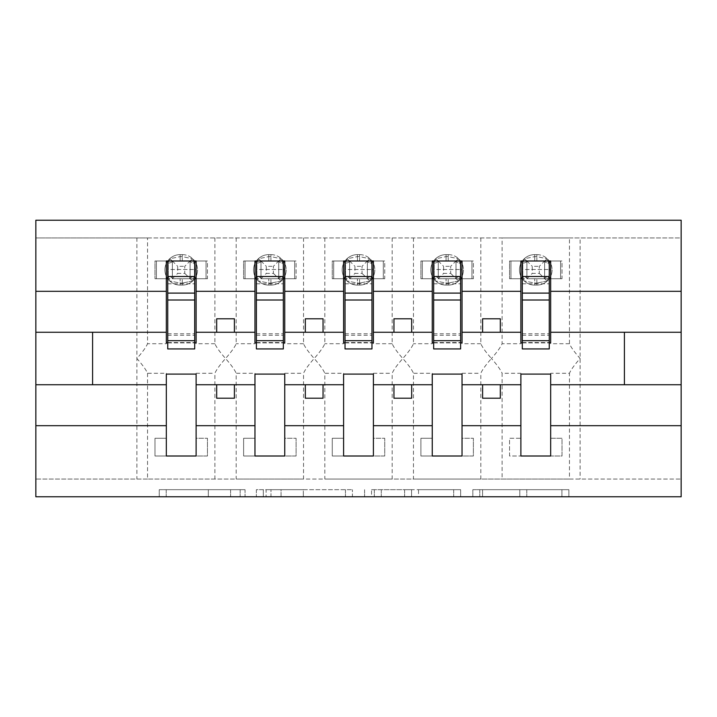 <?xml version="1.0" encoding="UTF-8"?>
<svg xmlns="http://www.w3.org/2000/svg" width="717" height="717" viewBox="0 0 717 717"><rect width="100%" height="100%" fill="white"/><g stroke="black" fill="none" stroke-linecap="round" stroke-linejoin="round"><path stroke-width="0.54" stroke-dasharray="3.58 2.69" d="M245.044 496.782L166.219 496.782L245.044 496.782L245.044 489.684L208.324 489.684L208.324 496.782L208.324 489.684L245.044 489.684L245.044 496.782L245.044 489.684L208.324 489.684L208.324 496.782L208.324 489.684L245.044 489.684L166.219 489.684L245.044 489.684M561.922 496.782L479.79 496.782L561.922 496.782L561.922 489.684L526.771 489.684L568.877 489.684L568.877 496.782L568.877 489.684L479.79 489.684L568.877 489.684L568.877 496.782L568.877 489.684L561.922 489.684L561.922 496.782M519.807 496.782L482.568 496.782L519.807 496.782L519.807 489.684L526.771 489.684L519.807 489.684L519.807 496.782L519.807 489.684L482.568 489.684L482.568 496.782L482.568 489.684L519.807 489.684L519.807 496.782M472.826 496.782L479.79 496.782L472.826 496.782L472.826 489.684L479.79 489.684L472.826 489.684L472.826 496.782M159.255 496.782L166.219 496.782L159.255 496.782L159.255 489.684L166.219 489.684L159.255 489.684L159.255 496.782M166.326 373.288L166.326 374.104L196.108 374.104L196.108 373.288L196.108 438.275L207.455 438.275L196.108 438.275L196.108 456.003L207.455 456.003L207.455 438.275L207.455 456.003L154.98 456.003L154.98 438.275L166.326 438.275L166.326 373.288L147.541 373.288C146.089 369.838 142.54 364.908 136.902 358.5C142.54 352.101 146.089 347.171 147.541 343.712L147.541 237.945L35.85 237.945L681.15 237.945L681.15 496.782L35.85 496.782L35.85 479.055L681.15 479.055L569.459 479.055L569.459 373.288L550.674 373.288L550.674 438.275L562.02 438.275L562.02 456.003L550.674 456.003L550.674 438.275L562.02 438.275L562.02 456.003L509.545 456.003L509.545 438.275L520.892 438.275L520.892 373.288L502.097 373.288L502.097 479.055L569.459 479.055M352.405 496.782L345.451 496.782L352.405 496.782L352.405 489.684L352.405 496.782M263.318 496.782L345.451 496.782L256.354 496.782L263.318 496.782L263.318 489.684L352.405 489.684L256.354 489.684L256.354 496.782L256.354 489.684L263.318 489.684L263.318 496.782M371.549 496.782L460.646 496.782L364.594 496.782L371.549 496.782L371.549 489.684L460.646 489.684L460.646 496.782L460.646 489.684L418.531 489.684L418.531 496.782M520.892 456.003L520.892 438.275L509.545 438.275L509.545 456.003L520.892 456.003M520.892 373.288L520.892 374.104L550.674 374.104L550.674 373.288M147.541 237.945L502.097 237.945L502.097 343.712C500.645 347.162 497.105 352.092 491.459 358.5C497.105 364.899 500.645 369.829 502.097 373.288M480.82 237.945L480.82 343.712C482.272 347.162 485.812 352.092 491.459 358.5C485.821 364.899 482.272 369.829 480.82 373.288L480.82 479.055L502.097 479.055M502.097 237.945L569.459 237.945L569.459 343.712C570.911 347.162 574.46 352.092 580.098 358.5C574.46 364.899 570.911 369.829 569.459 373.288M569.459 237.945L580.098 237.945L580.098 479.055M432.252 373.288L432.252 374.104L462.035 374.104L462.035 373.288L462.035 438.275L473.381 438.275L462.035 438.275L462.035 456.003L473.381 456.003L473.381 438.275L473.381 456.003L420.906 456.003L420.906 438.275L432.252 438.275L432.252 373.288L413.458 373.288L413.458 479.055L480.82 479.055M462.035 373.288L480.82 373.288M432.252 456.003L432.252 438.275L420.906 438.275L420.906 456.003L432.252 456.003M413.458 237.945L413.458 343.712C412.006 347.162 408.466 352.092 402.82 358.5C408.466 364.899 412.006 369.829 413.458 373.288M392.181 237.945L392.181 343.712C393.633 347.162 397.173 352.092 402.82 358.5C397.182 364.899 393.633 369.829 392.181 373.288L392.181 479.055L413.458 479.055M343.604 373.288L343.604 374.104L373.396 374.104L373.396 373.288L373.396 438.275L384.733 438.275L373.396 438.275L373.396 456.003L384.733 456.003L384.733 438.275L384.733 456.003L332.267 456.003L332.267 438.275L343.604 438.275L343.604 373.288L324.819 373.288L324.819 479.055L392.181 479.055M373.396 373.288L392.181 373.288M343.604 456.003L343.604 438.275L332.267 438.275L332.267 456.003L343.604 456.003M324.819 237.945L324.819 343.712C323.367 347.162 319.827 352.092 314.18 358.5C319.818 364.899 323.367 369.829 324.819 373.288M303.542 237.945L303.542 343.712C304.994 347.162 308.534 352.092 314.18 358.5C308.534 364.899 304.994 369.829 303.542 373.288L303.542 479.055L324.819 479.055M254.965 373.288L254.965 374.104L284.748 374.104L284.748 373.288L284.748 438.275L296.094 438.275L284.748 438.275L284.748 456.003L296.094 456.003L296.094 438.275L296.094 456.003L243.619 456.003L243.619 438.275L254.965 438.275L254.965 373.288L236.18 373.288L236.18 479.055L303.542 479.055M284.748 373.288L303.542 373.288M254.965 456.003L254.965 438.275L243.619 438.275L243.619 456.003L254.965 456.003M236.18 237.945L236.18 343.712C234.728 347.162 231.188 352.092 225.541 358.5C231.179 364.899 234.728 369.829 236.18 373.288M214.903 237.945L214.903 343.712C216.355 347.162 219.895 352.092 225.541 358.5C219.895 364.899 216.355 369.829 214.903 373.288L214.903 479.055L236.18 479.055M569.459 343.712L550.674 343.712L550.674 278.725L562.02 278.725L562.02 260.997L550.674 260.997L550.674 278.725L560.595 278.725L560.595 260.997L550.674 260.997M520.892 260.997L510.961 260.997L510.961 278.725L526.914 278.725L526.914 261.14A7.797 2.357 -0 0 1 522.818 263.211L522.818 276.511L522.818 263.211A7.797 2.357 -0 0 0 526.914 261.14L524.342 258.783L522.818 263.211L524.342 258.783L534.721 256.605L524.342 258.783L526.914 260.997L526.914 278.725L544.651 278.725L544.642 260.997L526.914 260.997L544.651 260.997L526.914 260.997L526.914 278.725L544.642 278.725L544.642 260.997L544.642 278.725L526.914 278.725L526.914 260.997L510.961 260.997L510.961 278.725L520.892 278.725L509.545 278.725L520.892 278.725L520.892 260.997L509.545 260.997L509.545 278.725L509.545 260.997L562.02 260.997L562.02 278.725L550.674 278.725M520.892 278.725L520.892 343.712L502.097 343.712M550.674 343.712L550.674 342.896L520.892 342.896L520.892 343.712M480.82 343.712L462.035 343.712L462.035 278.725L473.381 278.725L473.381 260.997L462.035 260.997L462.035 278.725L471.956 278.725L471.956 260.997L462.035 260.997M432.252 260.997L422.322 260.997L422.322 278.725L438.275 278.725L438.275 261.14A7.797 2.357 -0 0 1 434.179 263.211L434.179 276.511L434.179 263.211A7.797 2.357 -0 0 0 438.275 261.14L435.703 258.783L434.179 263.211L435.703 258.783L446.073 256.605L435.703 258.783L438.275 260.997L438.275 278.725L456.012 278.725L456.003 260.997L438.266 260.997L456.012 260.997L438.275 260.997L438.275 278.725L456.003 278.725L456.003 260.997L456.003 278.725L438.266 278.725L438.275 260.997L422.322 260.997L422.322 278.725L432.252 278.725L420.906 278.725L432.252 278.725L432.252 260.997L420.906 260.997L420.906 278.725L420.906 260.997L473.381 260.997L473.381 278.725L462.035 278.725M432.252 278.725L432.252 343.712L413.458 343.712M462.035 343.712L462.035 342.896L432.252 342.896L432.252 343.712M392.181 343.712L373.396 343.712L373.396 278.725L384.733 278.725L384.733 260.997L373.396 260.997L373.396 278.725L383.317 278.725L383.317 260.997L373.396 260.997M343.604 260.997L333.683 260.997L333.683 278.725L349.636 278.725L349.636 261.14A7.797 2.357 -0 0 1 345.54 263.211L345.54 276.511L345.54 263.211A7.797 2.357 -0 0 0 349.636 261.14L347.064 258.783L345.54 263.211L347.064 258.783L357.433 256.605L347.064 258.783L349.636 260.997L349.636 278.725L367.373 278.725L367.364 260.997L349.627 260.997L367.373 260.997L349.636 260.997L349.636 278.725L367.364 278.725L367.364 260.997L367.364 278.725L349.627 278.725L349.636 260.997L333.683 260.997L333.683 278.725L343.604 278.725L332.267 278.725L343.604 278.725L343.604 260.997L332.267 260.997L332.267 278.725L332.267 260.997L384.733 260.997L384.733 278.725L373.396 278.725M343.604 278.725L343.604 343.712L324.819 343.712M373.396 343.712L373.396 342.896L343.604 342.896L343.604 343.712M303.542 343.712L284.748 343.712L284.748 278.725L296.094 278.725L296.094 260.997L284.748 260.997L284.748 278.725L294.678 278.725L294.678 260.997L284.748 260.997M254.965 260.997L245.044 260.997L245.044 278.725L260.997 278.725L260.997 261.14A7.797 2.357 -0 0 1 256.901 263.211L256.901 276.511L256.901 263.211A7.797 2.357 -0 0 0 260.997 261.14L258.425 258.783L256.901 263.211L258.425 258.783L268.794 256.605L258.425 258.783L260.997 260.997L260.997 278.725L278.734 278.725L278.725 260.997L260.988 260.997L278.734 260.997L260.997 260.997L260.997 278.725L278.725 278.725L278.725 260.997L278.725 278.725L260.988 278.725L260.997 260.997L245.044 260.997L245.044 278.725L254.965 278.725L243.619 278.725L254.965 278.725L254.965 260.997L243.619 260.997L243.619 278.725L243.619 260.997L296.094 260.997L296.094 278.725L284.748 278.725M254.965 278.725L254.965 343.712L236.18 343.712M284.748 343.712L284.748 342.896L254.965 342.896L254.965 343.712M147.541 373.288L147.541 479.055L214.903 479.055M196.108 373.288L214.903 373.288M166.326 456.003L166.326 438.275L154.98 438.275L154.98 456.003L166.326 456.003M214.903 343.712L196.108 343.712L196.108 278.725L207.455 278.725L207.455 260.997L196.108 260.997L196.108 278.725L206.039 278.725L206.039 260.997L196.108 260.997M166.326 260.997L156.405 260.997L156.405 278.725L172.358 278.725L172.358 261.14A7.797 2.357 -0 0 1 168.262 263.211L168.262 276.511L168.262 263.211A7.797 2.357 -0 0 0 172.358 261.14L169.786 258.783L168.262 263.211L169.786 258.783L180.155 256.605L169.786 258.783L172.358 260.997L172.358 278.725L190.086 278.725L190.086 260.997L172.349 260.997L190.086 260.997L172.358 260.997L172.358 278.725L190.086 278.725L190.086 260.997L190.086 278.725L172.349 278.725L172.358 260.997L156.405 260.997L156.405 278.725L166.326 278.725L154.98 278.725L166.326 278.725L166.326 260.997L154.98 260.997L154.98 278.725L154.98 260.997L207.455 260.997L207.455 278.725L196.108 278.725M166.326 278.725L166.326 343.712L147.541 343.712M196.108 343.712L196.108 342.896L166.326 342.896L166.326 343.712M147.541 479.055L35.85 479.055L35.85 220.218L681.15 220.218L681.15 237.945L580.098 237.945M520.892 332.267L462.035 332.267M462.035 384.733L520.892 384.733M432.252 332.267L373.396 332.267M373.396 384.733L432.252 384.733M343.604 332.267L284.748 332.267M284.748 384.733L343.604 384.733M254.965 332.267L196.108 332.267M196.108 384.733L254.965 384.733M166.326 332.267L92.583 332.267L92.583 384.733L166.326 384.733M550.674 384.733L624.417 384.733L624.417 332.267L550.674 332.267M522.308 342.896L549.258 342.896M433.668 342.896L460.61 342.896M345.029 342.896L371.971 342.896M256.39 342.896L283.332 342.896M167.742 342.896L194.692 342.896M234.405 332.267L234.405 318.787L216.677 318.787L216.677 332.267M216.677 384.733L216.677 398.213L234.405 398.213L234.405 384.733M323.044 332.267L323.044 318.787L305.317 318.787L305.317 332.267M305.317 384.733L305.317 398.213L323.044 398.213L323.044 384.733M411.683 332.267L411.683 318.787L393.956 318.787L393.956 332.267M393.956 384.733L393.956 398.213L411.683 398.213L411.683 384.733M500.323 332.267L500.323 318.787L482.595 318.787L482.595 332.267M482.595 384.733L482.595 398.213L500.323 398.213L500.323 384.733M270.972 496.782L281.064 496.782L270.972 496.782L270.972 489.684L266.097 489.684L266.097 496.782L266.097 489.684L281.064 489.684L270.972 489.684L270.972 496.782M281.064 496.782L303.336 496.782L281.064 496.782L281.064 489.684L303.336 489.684L303.336 496.782L303.336 489.684L281.064 489.684L281.064 496.782M371.549 489.684L411.576 489.684L411.576 496.782L411.576 489.684L404.612 489.684L411.576 489.684L411.576 496.782L411.576 489.684L418.531 489.684M374.337 489.684L374.337 496.782L374.337 489.684M364.594 489.684L364.594 496.782L364.594 489.684M194.182 263.211L195.203 269.861L194.182 263.211L192.658 258.783L194.182 263.211A7.797 2.357 -0 0 1 190.086 261.14A7.797 2.357 -0 0 0 194.182 263.211M182.279 254.616A15.245 15.245 0 0 1 197.534 269.861A15.245 15.245 0 0 0 182.279 254.616L180.155 254.616L182.279 254.616L182.279 256.605L192.658 258.783L182.279 256.605L182.279 254.616M194.692 278.725L167.742 278.725L167.742 260.997L194.692 260.997L194.692 348.928M180.155 285.106L182.279 285.106L180.155 285.106A15.245 15.245 0 0 1 164.91 269.861A15.245 15.245 0 0 0 180.155 285.106A15.245 15.245 0 0 1 164.91 269.861A15.245 15.245 0 0 1 180.155 254.616A15.245 15.245 0 0 0 164.91 269.861A15.245 15.245 0 0 1 180.155 254.616A15.245 15.245 0 0 0 164.91 269.861A15.245 15.245 0 0 0 180.155 285.106L180.155 283.107L169.786 280.939L180.155 283.107L180.155 285.106M184.762 273.401L192.658 280.939L194.182 276.511L192.658 280.939L182.279 283.107L192.658 280.939L190.086 278.725L206.039 278.725L206.039 260.997L190.086 260.997L184.762 266.321L184.762 273.401L177.682 273.401L177.682 266.321L184.762 266.321M190.086 278.725L190.086 278.581A7.797 2.357 -0 0 1 194.182 276.511L195.203 269.861L194.182 276.511A7.797 2.357 -0 0 0 190.086 278.581L190.086 260.997L192.658 258.783L190.086 260.997M168.262 276.511L169.786 280.939L168.262 276.511A7.797 2.357 0 0 1 172.358 278.581A7.797 2.357 -0 0 0 168.262 276.511M182.279 285.106A15.245 15.245 0 0 0 197.534 269.861A15.245 15.245 0 0 1 182.279 285.106A15.245 15.245 0 0 0 197.534 269.861A15.245 15.245 0 0 1 182.279 285.106L182.279 283.107L182.279 285.106M172.349 278.725L177.682 273.401M172.358 260.997L177.682 266.321M167.742 278.725L167.742 269.502L194.692 269.502L167.742 269.502L167.742 348.928M194.692 293.101L194.692 340.414L194.692 293.101M167.742 293.101L167.742 340.414L167.742 293.101M282.821 263.211L283.842 269.861L282.821 263.211L281.297 258.783L282.821 263.211A7.797 2.357 -0 0 1 278.725 261.14A7.797 2.357 -0 0 0 282.821 263.211M270.927 254.616A15.245 15.245 0 0 1 286.173 269.861A15.245 15.245 0 0 0 270.927 254.616L268.794 254.616L270.927 254.616L270.927 256.605L281.297 258.783L270.927 256.605L270.927 254.616M283.332 278.725L256.39 278.725L256.39 260.997L283.332 260.997L283.332 348.928M268.794 285.106L270.927 285.106L268.794 285.106A15.245 15.245 0 0 1 253.549 269.861A15.245 15.245 0 0 0 268.794 285.106A15.245 15.245 0 0 1 253.549 269.861A15.245 15.245 0 0 1 268.794 254.616A15.245 15.245 0 0 0 253.549 269.861A15.245 15.245 0 0 1 268.794 254.616A15.245 15.245 0 0 0 253.549 269.861A15.245 15.245 0 0 0 268.794 285.106L268.794 283.107L258.425 280.939L268.794 283.107L268.794 285.106M273.401 273.401L281.297 280.939L282.821 276.511L281.297 280.939L270.927 283.107L281.297 280.939L278.725 278.725L294.678 278.725L294.678 260.997L278.725 260.997L273.401 266.321L273.401 273.401L266.321 273.401L266.321 266.321L273.401 266.321M278.725 278.725L278.725 278.581A7.797 2.357 -0 0 1 282.821 276.511L283.842 269.861L282.821 276.511A7.797 2.357 -0 0 0 278.725 278.581L278.725 260.997L281.297 258.783L278.734 260.997M256.901 276.511L258.425 280.939L256.901 276.511A7.797 2.357 0 0 1 260.997 278.581A7.797 2.357 -0 0 0 256.901 276.511M270.927 285.106A15.245 15.245 0 0 0 286.173 269.861A15.245 15.245 0 0 1 270.927 285.106A15.245 15.245 0 0 0 286.173 269.861A15.245 15.245 0 0 1 270.927 285.106L270.927 283.107L270.927 285.106M260.988 278.725L266.321 273.401M260.997 260.997L266.321 266.321M256.39 278.725L256.39 269.502L283.332 269.502L256.39 269.502L256.39 348.928M283.332 293.101L283.332 340.414L283.332 293.101M256.39 293.101L256.39 340.414L256.39 293.101M371.46 263.211L372.482 269.861L371.46 263.211L369.936 258.783L371.46 263.211A7.797 2.357 -0 0 1 367.364 261.14A7.797 2.357 -0 0 0 371.46 263.211M359.567 254.616A15.245 15.245 0 0 1 374.812 269.861A15.245 15.245 0 0 0 359.567 254.616L357.433 254.616L359.567 254.616L359.567 256.605L369.936 258.783L359.567 256.605L359.567 254.616M371.971 278.725L345.029 278.725L345.029 260.997L371.971 260.997L371.971 348.928M357.433 285.106L359.567 285.106L357.433 285.106A15.245 15.245 0 0 1 342.188 269.861A15.245 15.245 0 0 0 357.433 285.106A15.245 15.245 0 0 1 342.188 269.861A15.245 15.245 0 0 1 357.433 254.616A15.245 15.245 0 0 0 342.188 269.861A15.245 15.245 0 0 1 357.433 254.616A15.245 15.245 0 0 0 342.188 269.861A15.245 15.245 0 0 0 357.433 285.106L357.433 283.107L347.064 280.939L357.433 283.107L357.433 285.106M362.04 273.401L369.936 280.939L371.46 276.511L369.936 280.939L359.567 283.107L369.936 280.939L367.364 278.725L383.317 278.725L383.317 260.997L367.364 260.997L362.04 266.321L362.04 273.401L354.96 273.401L354.96 266.321L362.04 266.321M367.364 278.725L367.364 278.581A7.797 2.357 -0 0 1 371.46 276.511L372.482 269.861L371.46 276.511A7.797 2.357 -0 0 0 367.364 278.581L367.364 260.997L369.936 258.783L367.373 260.997M345.54 276.511L347.064 280.939L345.54 276.511A7.797 2.357 0 0 1 349.636 278.581A7.797 2.357 -0 0 0 345.54 276.511M359.567 285.106A15.245 15.245 0 0 0 374.812 269.861A15.245 15.245 0 0 1 359.567 285.106A15.245 15.245 0 0 0 374.812 269.861A15.245 15.245 0 0 1 359.567 285.106L359.567 283.107L359.567 285.106M349.627 278.725L354.96 273.401M349.636 260.997L354.96 266.321M345.029 278.725L345.029 269.502L371.971 269.502L345.029 269.502L345.029 348.928M371.971 293.101L371.971 340.414L371.971 293.101M345.029 293.101L345.029 340.414L345.029 293.101M460.099 263.211L461.121 269.861L460.099 263.211L458.575 258.783L460.099 263.211A7.797 2.357 -0 0 1 456.003 261.14A7.797 2.357 -0 0 0 460.099 263.211M448.206 254.616A15.245 15.245 0 0 1 463.451 269.861A15.245 15.245 0 0 0 448.206 254.616L446.073 254.616L448.206 254.616L448.206 256.605L458.575 258.783L448.206 256.605L448.206 254.616M460.61 278.725L433.668 278.725L433.668 260.997L460.61 260.997L460.61 348.928M446.073 285.106L448.206 285.106L446.073 285.106A15.245 15.245 0 0 1 430.827 269.861A15.245 15.245 0 0 0 446.073 285.106A15.245 15.245 0 0 1 430.827 269.861A15.245 15.245 0 0 1 446.073 254.616A15.245 15.245 0 0 0 430.827 269.861A15.245 15.245 0 0 1 446.073 254.616A15.245 15.245 0 0 0 430.827 269.861A15.245 15.245 0 0 0 446.073 285.106L446.073 283.107L435.703 280.939L446.073 283.107L446.073 285.106M450.679 273.401L458.575 280.939L460.099 276.511L458.575 280.939L448.206 283.107L458.575 280.939L456.003 278.725L471.956 278.725L471.956 260.997L456.003 260.997L450.679 266.321L450.679 273.401L443.599 273.401L443.599 266.321L450.679 266.321M456.003 278.725L456.003 278.581A7.797 2.357 -0 0 1 460.099 276.511L461.121 269.861L460.099 276.511A7.797 2.357 -0 0 0 456.003 278.581L456.003 260.997L458.575 258.783L456.012 260.997M434.179 276.511L435.703 280.939L434.179 276.511A7.797 2.357 0 0 1 438.275 278.581A7.797 2.357 -0 0 0 434.179 276.511M448.206 285.106A15.245 15.245 0 0 0 463.451 269.861A15.245 15.245 0 0 1 448.206 285.106A15.245 15.245 0 0 0 463.451 269.861A15.245 15.245 0 0 1 448.206 285.106L448.206 283.107L448.206 285.106M438.266 278.725L443.599 273.401M438.275 260.997L443.599 266.321M433.668 278.725L433.668 269.502L460.61 269.502L433.668 269.502L433.668 348.928M460.61 293.101L460.61 340.414L460.61 293.101M433.668 293.101L433.668 340.414L433.668 293.101M548.738 263.211L549.76 269.861L548.738 263.211L547.214 258.783L548.738 263.211A7.797 2.357 -0 0 1 544.642 261.14A7.797 2.357 -0 0 0 548.738 263.211M536.845 254.616A15.245 15.245 0 0 1 552.09 269.861A15.245 15.245 0 0 0 536.845 254.616L534.721 254.616L536.845 254.616L536.845 256.605L547.214 258.783L536.845 256.605L536.845 254.616M549.258 278.725L522.308 278.725L522.308 260.997L549.258 260.997L549.258 348.928M534.721 285.106L536.845 285.106L534.721 285.106A15.245 15.245 0 0 1 519.466 269.861A15.245 15.245 0 0 0 534.721 285.106A15.245 15.245 0 0 1 519.466 269.861A15.245 15.245 0 0 1 534.721 254.616A15.245 15.245 0 0 0 519.466 269.861A15.245 15.245 0 0 1 534.721 254.616A15.245 15.245 0 0 0 519.466 269.861A15.245 15.245 0 0 0 534.721 285.106L534.721 283.107L524.342 280.939L534.721 283.107L534.721 285.106M539.318 273.401L547.214 280.939L548.738 276.511L547.214 280.939L536.845 283.107L547.214 280.939L544.642 278.725L560.595 278.725L560.595 260.997L544.642 260.997L539.318 266.321L539.318 273.401L532.238 273.401L532.238 266.321L539.318 266.321M544.642 278.725L544.642 278.581A7.797 2.357 -0 0 1 548.738 276.511L549.76 269.861L548.738 276.511A7.797 2.357 -0 0 0 544.642 278.581L544.642 260.997L547.214 258.783L544.651 260.997M522.818 276.511L524.342 280.939L522.818 276.511A7.797 2.357 0 0 1 526.914 278.581A7.797 2.357 -0 0 0 522.818 276.511M536.845 285.106A15.245 15.245 0 0 0 552.09 269.861A15.245 15.245 0 0 1 536.845 285.106A15.245 15.245 0 0 0 552.09 269.861A15.245 15.245 0 0 1 536.845 285.106L536.845 283.107L536.845 285.106M526.914 278.725L532.238 273.401M526.914 260.997L532.238 266.321M522.308 278.725L522.308 269.502L549.258 269.502L522.308 269.502L522.308 348.928M549.258 293.101L549.258 340.414L549.258 293.101M522.308 293.101L522.308 340.414L522.308 293.101M240.168 489.684L240.168 496.782L240.168 489.684M136.902 237.945L136.902 479.055M230.605 489.684L230.605 496.782L230.605 489.684M166.219 489.684L166.219 496.782L166.219 489.684M345.451 489.684L345.451 496.782L345.451 489.684M453.682 489.684L453.682 496.782L453.682 489.684M404.612 489.684L404.612 496.782L404.612 489.684M381.292 489.684L381.292 496.782L381.292 489.684M526.771 489.684L526.771 496.782L526.771 489.684M479.79 489.684L479.79 496.782L479.79 489.684M180.155 283.107L182.279 283.107L180.155 283.107L180.155 278.725L180.155 283.107M180.155 256.605L180.155 254.616L180.155 256.605L182.279 256.605L180.155 256.605L180.155 260.997L180.155 256.605M182.279 260.997L182.279 256.605L182.279 260.997M182.279 283.107L182.279 278.725L182.279 283.107M167.742 283.789L194.692 283.789M167.742 342.511L194.692 342.511M167.742 333.763L194.692 333.763M167.742 335.242L194.692 335.242M268.794 283.107L270.927 283.107L268.794 283.107L268.794 278.725L268.794 283.107M268.794 256.605L268.794 254.616L268.794 256.605L270.927 256.605L268.794 256.605L268.794 260.997L268.794 256.605M270.927 260.997L270.927 256.605L270.927 260.997M270.927 283.107L270.927 278.725L270.927 283.107M256.39 283.789L283.332 283.789M256.39 342.511L283.332 342.511M256.39 333.763L283.332 333.763M256.39 335.242L283.332 335.242M357.433 283.107L359.567 283.107L357.433 283.107L357.433 278.725L357.433 283.107M357.433 256.605L357.433 254.616L357.433 256.605L359.567 256.605L357.433 256.605L357.433 260.997L357.433 256.605M359.567 260.997L359.567 256.605L359.567 260.997M359.567 283.107L359.567 278.725L359.567 283.107M345.029 283.789L371.971 283.789M345.029 342.511L371.971 342.511M345.029 333.763L371.971 333.763M345.029 335.242L371.971 335.242M446.073 283.107L448.206 283.107L446.073 283.107L446.073 278.725L446.073 283.107M446.073 256.605L446.073 254.616L446.073 256.605L448.206 256.605L446.073 256.605L446.073 260.997L446.073 256.605M448.206 260.997L448.206 256.605L448.206 260.997M448.206 283.107L448.206 278.725L448.206 283.107M433.668 283.789L460.61 283.789M433.668 342.511L460.61 342.511M433.668 333.763L460.61 333.763M433.668 335.242L460.61 335.242M534.721 283.107L536.845 283.107L534.721 283.107L534.721 278.725L534.721 283.107M534.721 256.605L534.721 254.616L534.721 256.605L536.845 256.605L534.721 256.605L534.721 260.997L534.721 256.605M536.845 260.997L536.845 256.605L536.845 260.997M536.845 283.107L536.845 278.725L536.845 283.107M522.308 283.789L549.258 283.789M522.308 342.511L549.258 342.511M522.308 333.763L549.258 333.763M522.308 335.242L549.258 335.242M167.742 340.414L194.692 340.414M256.39 340.414L283.332 340.414M345.029 340.414L371.971 340.414M433.668 340.414L460.61 340.414M522.308 340.414L549.258 340.414"/><path stroke-width="1.08" d="M520.892 425.692L462.035 425.692L462.035 374.104L432.252 374.104L432.252 425.692L373.396 425.692L373.396 374.104L343.604 374.104L343.604 425.692L284.748 425.692L284.748 374.104L254.965 374.104L254.965 425.692L196.108 425.692L196.108 374.104L166.326 374.104L166.326 425.692L35.85 425.692L35.85 496.782L681.15 496.782L681.15 425.692L550.674 425.692L550.674 456.003L520.892 456.003L520.892 384.733L482.595 384.733L482.595 398.213L500.323 398.213L500.323 384.733M550.674 425.692L550.674 374.104L520.892 374.104L520.892 384.733M432.252 425.692L432.252 456.003L462.035 456.003L462.035 425.692M343.604 425.692L343.604 456.003L373.396 456.003L373.396 425.692M254.965 425.692L254.965 456.003L284.748 456.003L284.748 425.692M522.308 340.674L549.258 340.674L549.258 348.928L522.308 348.928L522.308 260.997L520.892 260.997L520.892 291.308L462.035 291.308L462.035 342.896L460.61 342.896M522.308 342.896L520.892 342.896L520.892 291.308M433.668 340.674L460.61 340.674L460.61 348.928L433.668 348.928L433.668 260.997L432.252 260.997L432.252 291.308L373.396 291.308L373.396 342.896L371.971 342.896M433.668 342.896L432.252 342.896L432.252 291.308M345.029 340.674L371.971 340.674L371.971 348.928L345.029 348.928L345.029 260.997L343.604 260.997L343.604 291.308L284.748 291.308L284.748 342.896L283.332 342.896M345.029 342.896L343.604 342.896L343.604 291.308M256.39 340.674L283.332 340.674L283.332 348.928L256.39 348.928L256.39 260.997L254.965 260.997L254.965 291.308L196.108 291.308L196.108 260.997L194.692 260.997L194.692 348.928L167.742 348.928L167.742 300.011L194.692 300.011M256.39 342.896L254.965 342.896L254.965 291.308M166.326 425.692L166.326 456.003L196.108 456.003L196.108 425.692M167.742 300.011L167.742 260.997L166.326 260.997L166.326 291.308L35.85 291.308L35.85 220.218L681.15 220.218L681.15 291.308L550.674 291.308L550.674 342.896L549.258 342.896M167.742 342.896L166.326 342.896L166.326 291.308M520.892 260.997L550.674 260.997L550.674 291.308M432.252 260.997L462.035 260.997L462.035 291.308M343.604 260.997L373.396 260.997L373.396 291.308M254.965 260.997L284.748 260.997L284.748 291.308M166.326 260.997L196.108 260.997M482.595 384.733L462.035 384.733M520.892 332.267L500.323 332.267L500.323 318.787L482.595 318.787L482.595 332.267L462.035 332.267M482.595 332.267L500.323 332.267M411.683 398.213L411.683 384.733L393.956 384.733L393.956 398.213L411.683 398.213M393.956 384.733L373.396 384.733M432.252 384.733L411.683 384.733M432.252 332.267L411.683 332.267L411.683 318.787L393.956 318.787L393.956 332.267L373.396 332.267M393.956 332.267L411.683 332.267M323.044 398.213L323.044 384.733L305.317 384.733L305.317 398.213L323.044 398.213M305.317 384.733L284.748 384.733M343.604 384.733L323.044 384.733M343.604 332.267L323.044 332.267L323.044 318.787L305.317 318.787L305.317 332.267L284.748 332.267M305.317 332.267L323.044 332.267M234.405 398.213L234.405 384.733L216.677 384.733L216.677 398.213L234.405 398.213M216.677 384.733L196.108 384.733M254.965 384.733L234.405 384.733M254.965 332.267L234.405 332.267L234.405 318.787L216.677 318.787L216.677 332.267L196.108 332.267L196.108 291.308M216.677 332.267L234.405 332.267M196.108 332.267L196.108 342.896L194.692 342.896M166.326 384.733L35.85 384.733L35.85 291.308M35.85 425.692L35.85 384.733M166.326 332.267L35.85 332.267M681.15 425.692L681.15 291.308M92.583 384.733L92.583 332.267M681.15 332.267L624.417 332.267L624.417 384.733L550.674 384.733M681.15 384.733L624.417 384.733M624.417 332.267L550.674 332.267M194.692 278.725L196.108 278.725M166.326 278.725L167.742 278.725M167.742 293.101L194.692 293.101M284.748 260.997L283.332 260.997L283.332 340.674M283.332 278.725L284.748 278.725M254.965 278.725L256.39 278.725M256.39 300.011L283.332 300.011M256.39 293.101L283.332 293.101M373.396 260.997L371.971 260.997L371.971 340.674M371.971 278.725L373.396 278.725M343.604 278.725L345.029 278.725M345.029 300.011L371.971 300.011M345.029 293.101L371.971 293.101M462.035 260.997L460.61 260.997L460.61 340.674M460.61 278.725L462.035 278.725M432.252 278.725L433.668 278.725M433.668 300.011L460.61 300.011M433.668 293.101L460.61 293.101M550.674 260.997L549.258 260.997L549.258 340.674M549.258 278.725L550.674 278.725M520.892 278.725L522.308 278.725M522.308 300.011L549.258 300.011M522.308 293.101L549.258 293.101M167.742 340.674L194.692 340.674M167.742 276.52L194.692 276.52M256.39 276.52L283.332 276.52M345.029 276.52L371.971 276.52M433.668 276.52L460.61 276.52M522.308 276.52L549.258 276.52"/></g></svg>
